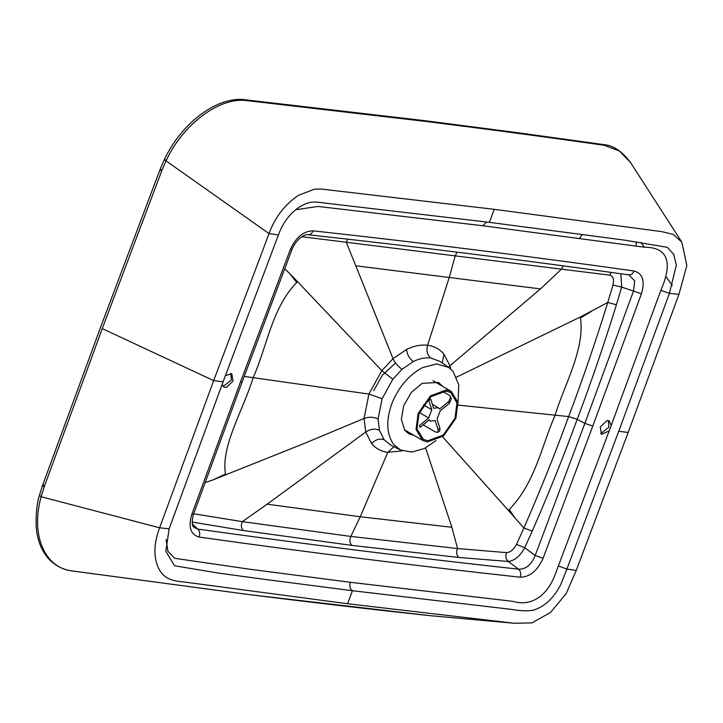 <?xml version="1.0" encoding="UTF-8"?>
<svg xmlns="http://www.w3.org/2000/svg" width="723" height="723" viewBox="0 0 723 723"><rect width="100%" height="100%" fill="white"/><g stroke="black" fill="none" stroke-linecap="round" stroke-linejoin="round"><path stroke-width="1.08" d="M435.951 440.632L424.419 448.495L411.857 452.083L400.506 449.986L393.899 444.681C386.561 434.64 385.811 421.102 391.667 404.058C398.454 387.13 408.748 374.975 422.566 367.582L436.611 363.931L448.775 367.429L453.095 371.396L458.762 384.853L458.002 402.901M442.566 436.755L508.368 510.393L509.218 509.552C535.526 482.413 541.536 445.883 555.002 415.553C564.247 384.817 585.061 349.227 580.461 318.003L580.271 317.026L456.547 377.126M193.936 527.311L193.945 527.32C191.812 525.874 191.694 521.446 193.601 514.017L191.821 514.324C188.079 527.049 190.538 534.631 199.196 537.081C305.603 552.038 412.607 565.422 520.199 577.225C521.193 573.899 520.677 571.224 518.644 569.2C525.919 569.326 531.432 564.753 535.174 555.49L584.871 423.371L577.189 419.322C590.998 382.765 604.067 344.591 616.403 304.799L607.772 302.458C595.472 342.087 582.44 380.126 568.649 416.584C555.255 453.222 540.334 490.357 523.895 527.998L532.236 531.125C548.757 493.33 563.741 456.059 577.189 419.322L568.649 416.584L458.192 405.124M610.176 428.233L609.191 430.881L601.491 434.315L600.253 426.995L607.013 420.542L609.299 420.958L611.161 425.585L610.176 428.233M609.191 430.881L558.346 565.955L566.886 569.064L618.743 431.279L669.435 293.339L660.831 290.366L611.161 425.585M576.267 570.402L628.188 432.453L678.933 294.36L686.85 265.477L681.834 242.16L673.267 234.406L661.861 231.649L494.243 209.327L329.417 190.013C323.479 189.065 318.445 188.811 314.306 189.254L298.635 195.255C285.034 204.238 275.165 217.027 269.037 233.601L213.665 380.614L159.62 527.799C153.421 544.374 153.33 558.382 159.34 569.814C164.907 578.743 171.559 580.903 183.66 581.943L347.564 603.741L514.396 623.271L531.911 622.901L550.519 612.462L566.181 593.61L576.267 570.402L566.886 569.064L560.705 584.672C553.691 598.228 544.509 606.76 533.176 610.266C527.266 611.197 520.135 610.917 511.794 609.435L352.408 590.718L263.416 579.204L219.024 573.176L174.559 565.775L165.838 551.324L169.119 528.82L223.1 381.798L278.409 234.948C283.1 222.295 290.321 212.842 300.081 206.597C309.083 201.744 311.993 201.184 324.681 203.055L489.399 222.35L624.365 240.108L667.284 247.302L673.709 254.306L676.339 265.097L669.435 293.339L660.831 290.366C673.99 260.407 666.127 247.149 644.5 247.239L482.919 225.766L486.525 221.988M425.603 447.899L451.857 527.284L457.56 548.558L506.615 552.634C510.402 552.345 513.701 549.597 516.511 544.383L523.895 527.998L508.368 510.393M451.857 527.284L360.253 516.755L267.149 504.184L242.322 521.645L193.683 513.791M516.511 544.383L524.735 547.727C519.982 556.276 514.478 560.849 508.242 561.455L518.644 569.2C411.089 557.397 304.112 544.021 197.731 529.064L193.945 527.32M506.615 552.634C505.232 556.177 505.775 559.114 508.242 561.455L458.816 557.478C456.502 555.101 456.077 552.128 457.56 548.558L350.827 536.43L242.322 521.645C240.795 525.205 241.121 528.161 243.299 530.519L192.173 522.087M205.007 482.729L213.168 479.81L225.468 474.062C220.922 445.476 242.901 411.125 253.113 377.795C267.456 345.097 272.173 307.646 296.701 282.521L297.759 281.889L381.843 370.655L393.032 358.644L355.797 265.802L540.506 288.902L449.941 365.757L450.736 368.947M267.149 504.184L365.748 432.02L364.076 418.445L303.796 443.642L213.186 479.801M225.639 475.038L225.468 474.062M199.196 537.081C200.235 533.764 199.747 531.089 197.731 529.064L192.372 523.913M520.199 577.225C529.823 577.062 537.451 570.736 543.09 558.246L535.174 555.49L524.735 547.727L532.236 531.125M566.886 569.064L558.346 565.955C552.923 581.382 549.48 588.206 541.41 595.427C532.996 602.485 523.461 604.455 512.806 601.346L350.321 582.295L249.67 569.218L174.722 558.319L167.908 551.251L166.091 539.421M352.408 590.718C349.932 588.847 349.236 586.037 350.321 582.295C349.236 586.037 349.932 588.847 352.408 590.718L347.564 603.741M413.945 435.327L408.522 433.655L404.717 430.203L401.337 419.367L403.759 405.576L411.36 392.417L422.142 383.362L438.472 382.422L442.593 386.326M580.271 317.026L607.772 302.458L612.968 285.007C614.216 279.304 613.167 276.023 609.805 275.156L561.464 269.173L540.506 288.902M591.324 311.441L580.461 318.003M620.849 273.737L621.663 287.121L612.968 285.007M543.09 558.246L592.806 426.064L584.871 423.371L633.493 291.125L634.722 280.967L628.902 274.867C522.539 259.919 415.608 246.543 308.097 234.749L308.097 234.749C306.679 233.583 297.008 237.225 291.938 249.607L242.232 381.744L240.47 382.006L191.821 514.324M301.889 236.71L561.464 269.173L563.235 265.847M296.701 282.521L289.824 273.737L284.708 268.631M347.709 239.168L346.227 242.259L355.797 265.793M289.824 273.737L297.542 281.672M582.386 234.397L579.566 238.301M307.257 234.55C309.787 235.192 311.73 233.954 313.086 230.845C303.461 230.999 295.834 237.325 290.194 249.815L291.938 249.607M628.17 274.686C630.718 275.327 632.688 274.089 634.089 270.98C527.663 256.023 420.669 242.648 313.086 230.845M616.403 304.799L621.663 287.121L641.455 293.746C645.196 281.012 642.738 273.43 634.089 270.98M611.206 272.399L609.805 275.156M681.834 242.16L630.483 162.44L619.367 150.962L604.139 145.278C542.503 136.511 486.01 128.983 426.073 121.473L246.281 100.551C219.602 97.081 183.064 123.94 166.064 160.813L161.871 170.465L102.25 328.613L44.32 486.543L41.13 496.746C30.538 534.668 44.401 567.338 71.378 570.827L250.077 594.722C310.022 602.205 366.841 608.856 429.227 615.589L514.396 623.271M429.869 615.653L250.077 594.722M603.163 144.555L604.78 145.377M166.317 160.289L164.302 159.647C181.943 122.304 217.713 96.114 244.88 99.729L243.235 100.38L244.88 99.729L246.923 100.605M161.871 170.465L160.172 169.209L164.302 159.647L269.037 233.601L278.409 234.948M249.959 594.713L71.911 570.908M225.413 375.589L231.794 373.746L233.032 381.075L226.272 387.528L223.976 387.112L222.196 384.247M608.368 420.587L608.829 427.275L600.714 433.683M230.854 373.384L231.315 380.072L223.199 386.471M419.412 412.553L428.685 417.975L419.439 425.576L420.018 427.41L429.263 419.819L430.51 421.111L435.21 420.614L438.129 429.842L437.903 432.345L435.291 431.929L423.154 424.835M437.903 432.345L439.801 430.791L439.964 428.323L438.129 429.842M442.277 391.143L449.137 395.156L450.637 396.837L448.82 401.446L449.399 403.28L440.153 410.872L437.054 419.096L439.964 428.323M449.399 403.28L451.315 398.979L450.637 396.837M423.488 404.907L431.785 409.751L428.875 400.524L430.718 399.015L433.628 408.242L438.328 407.745L439.575 409.037L448.82 401.446M428.685 417.975L431.785 409.751M395.544 363L382.295 375.255L373.701 390.754M427.302 441.979L443.488 436.014L455.87 418.292L457.93 402.34L451.315 391.432L446.678 389.878L430.492 395.843L418.111 413.565L416.05 429.516L422.666 440.434L427.302 441.979M427.745 440.795L423.317 439.313L417.008 428.902L418.969 413.673L430.791 396.755L446.236 391.071L450.664 392.544L456.972 402.964L455.011 418.183L443.19 435.101L427.745 440.795M628.188 432.453L618.743 431.279M448.775 367.429L439.882 361.383L430.772 357.993C425.097 357.379 419.277 358.563 413.312 361.563L402.087 369.254L392.833 379.277L382.133 398.707L378.084 418.933L379.412 430.212L384.202 439.837L390.863 445.196L400.506 449.986M514.695 517.505L509.218 509.552M458.816 557.478L351.902 545.413L243.299 530.519M169.119 528.82L159.62 527.799L41.13 496.746L39.449 495.363L42.485 485.648L44.175 486.95M402.404 450.809L387.781 452.345L360.253 516.755L350.827 536.43C349.272 540.018 349.634 543.009 351.902 545.413M223.1 381.798L213.665 380.614L102.25 328.613M378.084 418.933C373.574 416.9 368.911 416.737 364.076 418.445L368.911 394.062L244.22 376.403M393.872 446.697L387.781 452.345C381.039 451.405 375.644 448.477 371.604 443.551L365.748 432.02C370.402 428.983 374.957 428.377 379.412 430.212M382.133 398.707L368.911 394.062L381.843 370.655L392.833 379.277M371.604 443.551C375.671 439.412 379.873 438.174 384.202 439.837M678.933 294.36L669.435 293.339M494.243 209.327L489.399 222.35M457.108 252.155L455.228 255.716L449.263 277.415L427.609 345.26C434.36 346.209 439.801 349.164 443.931 354.134L449.941 365.757L448.477 367.23M402.087 369.254C397.984 366.462 394.975 362.919 393.032 358.644L406.588 349.471C413.791 345.91 420.795 344.51 427.609 345.26C426.172 350.818 427.23 355.065 430.772 357.993M290.194 249.815L240.47 382.006M295.644 209.769L318.012 206.444L482.919 225.766M413.312 361.563C409.435 358.671 407.194 354.641 406.588 349.471M442.25 362.991L443.931 354.134M592.806 426.064L641.455 293.746M672.327 285.35L665.784 276.412M644.41 247.221L640.876 242.404M630.483 162.44C621.897 151.089 612.896 145.133 603.488 144.573L604.139 145.278M602.837 144.473L516.24 132.508L424.735 120.669L426.073 121.473M245.214 99.792L424.735 120.669M160.886 169.507C159.521 169.417 159.792 169.869 161.717 170.872M43.525 485.088C42.124 485.079 42.395 485.558 44.32 486.543M193.601 514.017L242.232 381.744M635.842 246.019L636.529 241.798M160.172 169.209L100.56 327.329L42.485 485.648M71.92 570.908L71.261 570.809C63.398 569.543 56.611 566.281 50.872 561.03C42.151 552.661 37.244 541.111 36.15 526.38C35.87 513.222 36.972 502.883 39.449 495.363M438.328 407.745L432.372 404.265M430.51 421.111L428.866 420.144M404.401 429.751L422.666 440.434M451.315 391.432L433.05 380.75"/></g></svg>
